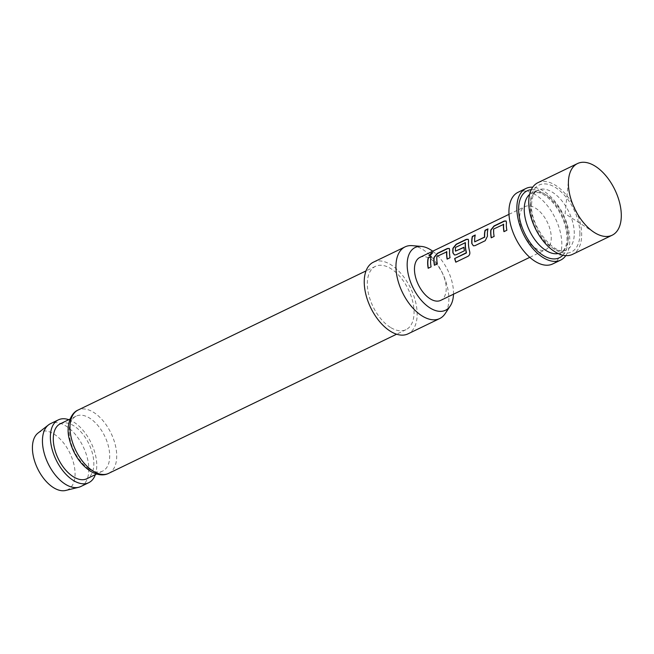 <?xml version="1.0" encoding="UTF-8"?>
<svg xmlns="http://www.w3.org/2000/svg" width="654" height="654" viewBox="0 0 654 654"><rect width="100%" height="100%" fill="white"/><g stroke="black" fill="none" stroke-linecap="round" stroke-linejoin="round"><path stroke-width="0.49" stroke-dasharray="3.27 2.45" d="M429.032 255.796L430.307 255.804L432.744 252.82M503.662 224.379L493.852 229.113A23.609 13.178 64.2 0 0 493.77 230.878A23.609 13.178 64.2 0 0 494.301 236.454L494.13 236.405M506.163 221.06L506.613 222.564A23.609 13.178 64.2 0 0 506.498 224.731A23.609 13.178 64.2 0 0 507.022 230.306L506.85 230.257M491.358 237.745A23.609 13.178 64.2 0 0 491.383 237.86L494.301 236.454M475.18 235.301L475.425 235.187A23.609 13.178 64.2 0 0 474.837 240.034A23.609 13.178 64.2 0 0 474.894 241.923L474.714 241.833M487.909 229.153L488.146 229.039A23.609 13.178 64.2 0 0 487.557 233.879A23.609 13.178 64.2 0 0 487.647 236.225L487.475 236.135M465.468 242.83L455.658 247.572A23.609 13.178 64.2 0 0 455.576 249.338A23.609 13.178 64.2 0 0 455.634 251.226L455.462 251.136M468.289 239.364L468.738 240.868A23.609 13.178 64.2 0 0 468.624 243.035A23.609 13.178 64.2 0 0 469.825 251.577L469.67 251.569M454.514 254.995L456.222 254.847L464.405 250.768M463.964 247.433L464.127 247.351A23.609 13.178 64.2 0 0 464.577 250.817M446.846 251.831L437.036 256.572A23.609 13.178 64.2 0 0 436.962 258.33A23.609 13.178 64.2 0 0 437.485 263.905L437.313 263.856M449.347 248.512L449.797 250.016A23.609 13.178 64.2 0 0 449.682 252.182A23.609 13.178 64.2 0 0 450.205 257.758L450.034 257.709M434.542 265.197A23.609 13.178 64.2 0 0 434.567 265.311L437.485 263.905M431.092 256.613L431.329 256.499A23.609 13.178 64.2 0 0 430.741 261.338A23.609 13.178 64.2 0 0 431.264 266.914L431.092 266.865M537.89 182.703A39.796 22.211 -115.8 0 1 566.307 194.974A39.796 22.211 -115.8 0 1 581.659 234.974A39.796 22.211 -115.8 0 1 572.52 254.365M419.942 257.374A23.879 13.325 -115.8 0 1 436.995 264.739A23.879 13.325 -115.8 0 1 446.208 288.733A23.879 13.325 -115.8 0 1 440.722 300.374M519.513 218.248A23.879 13.325 64.2 0 0 528.726 242.242A23.879 13.325 64.2 0 0 545.771 249.607A23.879 13.325 64.2 0 0 551.257 237.974A23.879 13.325 64.2 0 0 542.043 213.972A23.879 13.325 64.2 0 0 524.999 206.607A23.879 13.325 64.2 0 0 519.513 218.248M552.695 263.946A39.796 22.211 64.2 0 0 561.835 244.547A39.796 22.211 64.2 0 0 546.482 204.555A39.796 22.211 64.2 0 0 518.066 192.276M565.792 255.616A39.796 22.211 64.2 0 0 569.765 240.721A39.796 22.211 64.2 0 0 532.724 187.191M37.973 433.095A32.079 17.911 -115.8 0 1 53.93 434.027A32.079 17.911 -115.8 0 1 74.164 465.534A32.079 17.911 -115.8 0 1 65.686 490.459M80.818 486.519A34.891 19.473 64.2 0 0 87.399 458.274A34.891 19.473 64.2 0 0 65.841 425.934A34.891 19.473 64.2 0 0 50.456 423.686M89.238 469.122A30.509 17.029 -115.8 0 1 70.387 440.837A30.509 17.029 -115.8 0 1 76.142 416.14A30.509 17.029 -115.8 0 1 89.598 418.102A30.509 17.029 -115.8 0 1 108.458 446.388A30.509 17.029 -115.8 0 1 102.694 471.084A30.509 17.029 -115.8 0 1 89.238 469.122M412.241 245.651A39.796 22.211 -115.8 0 1 422.639 249.427A39.796 22.211 -115.8 0 1 445.472 280.411A39.796 22.211 -115.8 0 1 445.121 313.699M373.377 262.197A39.796 22.211 -115.8 0 1 390.928 264.756A39.796 22.211 -115.8 0 1 415.527 301.649A39.796 22.211 -115.8 0 1 408.006 333.859M390.487 327.417A35.153 19.62 -115.8 0 1 368.758 294.831A35.153 19.62 -115.8 0 1 375.396 266.374A35.153 19.62 -115.8 0 1 390.896 268.639A35.153 19.62 -115.8 0 1 412.625 301.224A35.153 19.62 -115.8 0 1 405.987 329.681A35.153 19.62 -115.8 0 1 390.487 327.417M60.291 423.8A30.509 17.029 -115.8 0 1 73.739 425.762A30.509 17.029 -115.8 0 1 92.598 454.048A30.509 17.029 -115.8 0 1 86.835 478.744M68.793 419.688A34.891 19.473 -115.8 0 1 73.771 422.1A34.891 19.473 -115.8 0 1 95.345 474.632M453.484 294.21A34.85 19.448 64.2 0 0 432.703 251.21M428.354 268.32L431.264 266.914M447.287 259.164L450.205 257.758M455.961 262.156L468.043 256.27M468.199 256.245C469.744 255.256 470.291 253.695 469.825 251.577M473.447 245.847L474.992 245.651M475.164 245.7L485.194 240.721M485.366 240.77L487.647 236.225M504.103 231.712L507.022 230.306M574.277 233.666A33.166 18.508 64.2 0 0 561.484 200.337A33.166 18.508 64.2 0 0 537.801 190.11A33.166 18.508 64.2 0 0 530.19 206.272A33.166 18.508 64.2 0 0 542.984 239.601A33.166 18.508 64.2 0 0 566.658 249.828A33.166 18.508 64.2 0 0 574.277 233.666M579.894 233.879A37.147 20.732 64.2 0 0 555.418 187.477A37.147 20.732 64.2 0 0 530.517 203.19A37.147 20.732 64.2 0 0 554.984 249.591A37.147 20.732 64.2 0 0 579.894 233.879M558.173 253.548A33.166 18.508 64.2 0 0 560.715 252.706A33.166 18.508 64.2 0 0 568.334 236.544A33.166 18.508 64.2 0 0 555.532 203.214A33.166 18.508 64.2 0 0 531.857 192.979A33.166 18.508 64.2 0 0 529.609 194.451M562.914 255.207A37.147 20.732 64.2 0 0 567.999 239.626A37.147 20.732 64.2 0 0 531.261 189.701M108.646 473.365A35.153 19.62 64.2 0 0 115.284 444.908A35.153 19.62 64.2 0 0 93.555 412.314A35.153 19.62 64.2 0 0 78.055 410.058M594.2 232.391L565.113 213.744L568.579 179.368M531.522 204.653C532.495 191.303 536.779 190.952 537.801 190.11L531.857 192.979L538.528 192.57C540.081 192.938 545.215 194.091 553.341 203.116C562.146 214.21 566.699 225.892 566.993 238.154C567.304 243.435 565.015 250.703 560.715 252.706L566.658 249.828C556.309 257.504 530.075 227.42 531.522 204.653M529.773 257.341L545.771 249.607M508.992 214.34L524.999 206.607M375.396 266.374L366.019 270.903M76.142 416.14L70.043 419.083M102.694 471.084L96.596 474.027M405.987 329.681L396.61 334.21"/><path stroke-width="0.98" d="M432.744 252.82L431.73 253.082L429.032 255.796M430.144 255.624L432.703 252.681L431.575 252.877L428.926 255.706L430.144 255.624M506.163 221.06L504.365 221.207L494.171 226.129L490.974 230.118A23.609 13.178 64.2 0 0 490.86 232.284A23.609 13.178 64.2 0 0 491.358 237.745M503.31 224.134L503.49 224.248A23.879 13.325 64.2 0 0 503.408 226.031A23.879 13.325 64.2 0 0 503.94 231.663L506.85 230.257A23.879 13.325 64.2 0 1 506.319 224.624A23.879 13.325 64.2 0 1 506.441 222.425L506.082 220.97L504.193 221.036L493.999 225.965L490.802 229.987A23.879 13.325 64.2 0 0 490.688 232.178A23.879 13.325 64.2 0 0 491.211 237.811L494.13 236.405A23.879 13.325 64.2 0 1 493.598 230.772A23.879 13.325 64.2 0 1 493.68 228.99L503.662 224.379A23.609 13.178 64.2 0 0 503.58 226.137A23.609 13.178 64.2 0 0 504.087 231.59M475.18 235.301L472.507 236.593A23.609 13.178 64.2 0 0 471.918 241.44A23.609 13.178 64.2 0 0 472.008 243.778L473.365 245.822L474.992 245.651L485.194 240.721L487.475 236.135A23.879 13.325 64.2 0 1 487.385 233.772A23.879 13.325 64.2 0 1 487.974 228.875L485.064 230.282A23.879 13.325 64.2 0 0 484.467 235.178A23.879 13.325 64.2 0 0 484.524 237.091L474.714 241.833A23.879 13.325 64.2 0 1 474.657 239.92A23.879 13.325 64.2 0 1 475.254 235.023L472.335 236.429A23.879 13.325 64.2 0 0 471.747 241.326A23.879 13.325 64.2 0 0 471.836 243.697M487.909 229.153L485.235 230.445A23.609 13.178 64.2 0 0 484.647 235.293A23.609 13.178 64.2 0 0 484.704 237.181L484.524 237.091M468.289 239.364L466.49 239.503L456.288 244.433L453.099 248.422A23.609 13.178 64.2 0 0 452.985 250.588A23.609 13.178 64.2 0 0 453.075 252.926L454.514 254.995M465.117 242.593L465.468 242.83A23.609 13.178 64.2 0 0 465.386 244.596A23.609 13.178 64.2 0 0 466.466 252.665L454.644 258.551A23.879 13.325 64.2 0 0 455.805 262.18L468.043 256.27C469.597 255.273 470.136 253.703 469.67 251.569A23.879 13.325 64.2 0 1 468.444 242.928A23.879 13.325 64.2 0 1 468.558 240.729L468.199 239.274L466.318 239.339L456.116 244.269L452.928 248.291A23.879 13.325 64.2 0 0 452.805 250.482A23.879 13.325 64.2 0 0 452.895 252.845L454.432 254.97L456.059 254.798L464.405 250.768A23.879 13.325 64.2 0 1 463.948 247.269L455.462 251.136A23.879 13.325 64.2 0 1 455.405 249.223A23.879 13.325 64.2 0 1 455.478 247.441L465.288 242.708A23.879 13.325 64.2 0 0 465.215 244.49A23.879 13.325 64.2 0 0 466.302 252.64M463.964 247.433L455.462 251.136M449.347 248.512L447.549 248.659L437.354 253.588L434.158 257.57A23.609 13.178 64.2 0 0 434.043 259.744A23.609 13.178 64.2 0 0 434.542 265.197M446.494 251.586L446.674 251.7A23.879 13.325 64.2 0 0 446.592 253.482A23.879 13.325 64.2 0 0 447.123 259.123L450.034 257.709A23.879 13.325 64.2 0 1 449.502 252.076A23.879 13.325 64.2 0 1 449.625 249.885L449.265 248.422L447.377 248.495L437.183 253.425L433.986 257.439A23.879 13.325 64.2 0 0 433.872 259.63A23.879 13.325 64.2 0 0 434.395 265.271L437.313 263.856A23.879 13.325 64.2 0 1 436.782 258.224A23.879 13.325 64.2 0 1 436.864 256.442L446.846 251.831A23.609 13.178 64.2 0 0 446.764 253.597A23.609 13.178 64.2 0 0 447.271 259.049M431.092 256.613L428.419 257.905A23.609 13.178 64.2 0 0 427.83 262.744A23.609 13.178 64.2 0 0 428.329 268.197M612.16 235.211L572.52 254.365A39.796 22.211 -115.8 0 1 544.103 242.094A39.796 22.211 -115.8 0 1 528.751 202.094A39.796 22.211 -115.8 0 1 537.89 182.703L577.531 163.541A39.796 22.211 64.2 0 0 568.579 179.368A39.796 22.211 64.2 0 0 568.391 182.94A39.796 22.211 64.2 0 0 594.2 232.391A39.796 22.211 64.2 0 0 612.16 235.211A39.796 22.211 64.2 0 0 621.3 215.812A39.796 22.211 64.2 0 0 605.947 175.82A39.796 22.211 64.2 0 0 577.531 163.541M529.773 257.341L440.722 300.374A23.879 13.325 -115.8 0 1 423.678 293.008A23.879 13.325 -115.8 0 1 414.464 269.007A23.879 13.325 -115.8 0 1 419.942 257.374L508.992 214.34M430.569 261.224A23.879 13.325 64.2 0 0 431.092 266.865L428.182 268.271A23.879 13.325 64.2 0 1 427.651 262.638A23.879 13.325 64.2 0 1 428.247 257.741L431.158 256.335A23.879 13.325 64.2 0 0 430.569 261.224M532.724 187.191A39.796 22.211 64.2 0 0 525.996 188.45L518.066 192.276A39.796 22.211 64.2 0 0 508.926 211.675A39.796 22.211 64.2 0 0 524.279 251.667A39.796 22.211 64.2 0 0 552.695 263.946L560.625 260.112A39.796 22.211 64.2 0 0 565.792 255.616M525.996 188.45A39.796 22.211 64.2 0 0 516.856 207.841A39.796 22.211 64.2 0 0 532.209 247.841A39.796 22.211 64.2 0 0 560.625 260.112M78.627 487.295L65.686 490.459A32.079 17.911 -115.8 0 1 53.554 487.671A32.079 17.911 -115.8 0 1 34.196 459.705A32.079 17.911 -115.8 0 1 37.973 433.095L48.486 424.912A34.891 19.473 64.2 0 0 44.382 453.86A34.891 19.473 64.2 0 0 65.433 484.271A34.891 19.473 64.2 0 0 78.627 487.295A34.891 19.473 64.2 0 0 80.818 486.519L88.74 482.685A34.891 19.473 -115.8 0 1 73.362 480.445A34.891 19.473 -115.8 0 1 51.797 448.096A34.891 19.473 -115.8 0 1 58.386 419.86A34.891 19.473 -115.8 0 1 68.793 419.688M58.386 419.86L50.456 423.686A34.891 19.473 64.2 0 0 48.486 424.912M432.703 251.21A34.85 19.448 64.2 0 0 430.536 249.738A34.85 19.448 64.2 0 0 421.429 246.427A34.85 19.448 64.2 0 0 407.597 270.601A34.85 19.448 64.2 0 0 430.128 308.009A34.85 19.448 64.2 0 0 450.222 306.007A34.85 19.448 64.2 0 0 453.484 294.21M450.222 306.007L445.121 313.699A39.796 22.211 -115.8 0 1 439.725 318.539A39.796 22.211 -115.8 0 1 422.173 315.98A39.796 22.211 -115.8 0 1 397.575 279.086A39.796 22.211 -115.8 0 1 405.088 246.869A39.796 22.211 -115.8 0 1 412.241 245.651L421.429 246.427M439.725 318.539L408.006 333.859A39.796 22.211 -115.8 0 1 390.463 331.3A39.796 22.211 -115.8 0 1 365.864 294.406A39.796 22.211 -115.8 0 1 373.377 262.197L405.088 246.869M96.596 474.027L86.835 478.744A30.509 17.029 -115.8 0 1 73.387 476.782A30.509 17.029 -115.8 0 1 54.527 448.497A30.509 17.029 -115.8 0 1 60.291 423.8L70.043 419.083M95.345 474.632A34.891 19.473 -115.8 0 1 88.74 482.685M484.704 237.181L474.714 241.833M466.335 253L454.644 258.551M454.808 258.567A23.609 13.178 64.2 0 0 455.944 262.115M472.008 243.778L473.447 245.847M529.609 194.451A33.166 18.508 64.2 0 0 524.238 209.141A33.166 18.508 64.2 0 0 535.618 240.705A33.166 18.508 64.2 0 0 558.173 253.548M531.261 189.701A37.147 20.732 64.2 0 0 518.622 208.937A37.147 20.732 64.2 0 0 535.283 248.88A37.147 20.732 64.2 0 0 562.914 255.207M78.055 410.058A35.153 19.62 64.2 0 0 71.417 438.515A35.153 19.62 64.2 0 0 93.146 471.101A35.153 19.62 64.2 0 0 108.646 473.365C103.438 475.949 97.348 475.213 90.375 471.174C79.984 464.103 72.954 453.394 69.291 439.038C65.948 427.332 69.913 413.369 78.055 410.058L366.019 270.903M396.61 334.21L108.646 473.365"/></g></svg>
